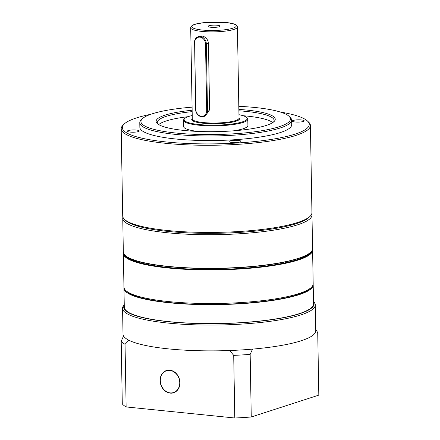 <?xml version="1.0" encoding="UTF-8"?>
<svg xmlns="http://www.w3.org/2000/svg" width="440" height="440" viewBox="0 0 440 440"><rect width="100%" height="100%" fill="white"/><g stroke="black" fill="none" stroke-linecap="round" stroke-linejoin="round"><path stroke-width="0.66" d="M217.184 25.24A5.957 1.139 -1 0 0 211.134 25.311A5.957 1.139 -1 0 0 208.082 26.362A5.957 1.139 -1 0 0 210.892 27.275A5.957 1.139 -1 0 0 216.942 27.203A5.957 1.139 -1 0 0 219.995 26.152A5.957 1.139 -1 0 0 217.184 25.24M199.964 37.153A6.424 5.346 -107.9 0 0 194.618 42.906L195.778 109.412A6.424 5.346 -107.9 0 0 201.344 116.276A6.424 5.346 -107.9 0 0 206.69 110.523L205.53 44.017A6.424 5.346 -107.9 0 0 199.964 37.153M194.431 42.757A7.007 5.83 72.1 0 1 198.226 36.691A7.007 5.83 72.1 0 1 200.261 36.482A7.007 5.83 72.1 0 1 206.338 43.967L207.499 110.473A7.007 5.83 72.1 0 1 203.704 116.54A7.007 5.83 72.1 0 1 195.591 109.263L194.618 42.906M198.226 36.691L201.806 35.981C205.612 36.691 207.829 39.127 208.445 43.285L209.605 109.791L205.31 116.017L203.704 116.54M192.231 115.505A31.543 6.017 -1 0 0 184.701 118.509A31.543 6.017 -1 0 0 199.007 124.526A31.543 6.017 -1 0 0 233.646 123.778A31.543 6.017 -1 0 0 246.576 117.431A31.543 6.017 -1 0 0 238.953 114.692M184.701 118.509L184.14 119.07A32.126 6.127 -1 0 0 183.546 120.269A32.126 6.127 -1 0 0 198.71 125.197A32.126 6.127 -1 0 0 231.325 124.795A32.126 6.127 -1 0 0 247.792 119.152A32.126 6.127 -1 0 0 247.159 117.97L246.576 117.431M233.547 130.823A32.126 6.127 -1 0 0 247.902 125.455L247.792 119.152M183.546 120.269L183.656 126.577A32.126 6.127 -1 0 0 198.193 131.439M311.768 213.807A94.633 18.046 179 0 1 311.977 214.951A94.633 18.046 179 0 1 234.988 234.036A94.633 18.046 179 0 1 129.201 224.637A94.633 18.046 179 0 1 122.743 218.257A94.633 18.046 179 0 1 122.92 217.107M125.197 219.978A93.462 17.82 -1 0 0 130.268 223.394A93.462 17.82 -1 0 0 227.172 233.019A93.462 17.82 -1 0 0 309.584 216.755M125.483 255.684A93.462 17.82 -1 0 0 130.895 259.512A93.462 17.82 -1 0 0 228.91 269.093A93.462 17.82 -1 0 0 310.547 252.45M311.438 287.287L310.31 288.415A93.462 17.82 179 0 1 226.952 304.161A93.462 17.82 179 0 1 131.505 294.486A93.462 17.82 179 0 1 126.973 291.61L125.807 290.527A94.633 18.046 -1 0 0 130.4 293.436A94.633 18.046 -1 0 0 227.035 303.237A94.633 18.046 -1 0 0 311.438 287.287A94.633 18.046 -1 0 0 313.181 283.75L312.593 250.157A94.633 18.046 179 0 1 235.604 269.242A94.633 18.046 179 0 1 129.811 259.842A94.633 18.046 179 0 1 123.36 253.457L123.948 287.056A94.633 18.046 -1 0 0 125.807 290.527M124.003 287.628A94.633 18.046 -1 0 0 123.965 288.2A94.633 18.046 -1 0 0 192.759 304.348A94.633 18.046 -1 0 0 298.936 294.729A94.633 18.046 -1 0 0 313.198 284.9A94.633 18.046 -1 0 0 313.143 284.328M123.965 288.2L124.295 307.12A94.633 18.046 -1 0 0 193.089 323.268A94.633 18.046 -1 0 0 299.266 313.649A94.633 18.046 -1 0 0 313.527 303.82L313.198 284.9M179.949 382.657A11.682 9.719 -107.9 0 0 166.43 370.535A11.682 9.719 -107.9 0 0 160.105 380.639A11.682 9.719 -107.9 0 0 173.624 392.766A11.682 9.719 -107.9 0 0 179.949 382.657M124.262 305.113A95.216 18.155 -1 0 0 187.897 323.158A95.216 18.155 -1 0 0 299.761 313.698A95.216 18.155 -1 0 0 313.495 301.812M313.489 301.477A96.382 18.375 179 0 1 315.304 304.937A96.382 18.375 179 0 1 300.773 314.947A96.382 18.375 179 0 1 192.632 324.742A96.382 18.375 179 0 1 122.562 308.303A96.382 18.375 179 0 1 124.256 304.783M315.304 304.937L315.75 330.737A96.382 18.375 179 0 1 301.224 340.747A96.382 18.375 179 0 1 252.532 349.118A96.382 18.375 179 0 1 229.697 350.52L233.712 355.382A99.303 18.937 -1 0 0 250.162 354.37L252.532 349.118M123.569 335.995L121.198 341.248A99.303 18.937 -1 0 0 125.037 344.322L128.893 340.263A96.382 18.375 179 0 1 123.569 335.995A96.382 18.375 179 0 1 123.013 334.098L122.562 308.303M315.733 329.533L317.724 332.508L318.813 395.125L251.257 416.993A99.303 18.937 179 0 1 234.801 418L126.132 406.94A99.303 18.937 179 0 1 122.293 403.87L121.198 341.248M250.162 354.37L251.257 416.993M125.037 344.322L126.132 406.94M234.801 418L233.712 355.382M229.697 350.52A96.382 18.375 179 0 1 128.893 340.263M301.4 119.944A5.957 1.139 -1 0 0 295.35 120.016A5.957 1.139 -1 0 0 292.298 121.066A5.957 1.139 -1 0 0 295.108 121.979A5.957 1.139 -1 0 0 301.158 121.902A5.957 1.139 -1 0 0 304.211 120.857A5.957 1.139 -1 0 0 301.4 119.944M238.167 140.404A5.957 1.139 -1 0 0 232.117 140.481A5.957 1.139 -1 0 0 229.064 141.526A5.957 1.139 -1 0 0 231.875 142.445A5.957 1.139 -1 0 0 237.924 142.368A5.957 1.139 -1 0 0 240.977 141.323A5.957 1.139 -1 0 0 238.167 140.404M136.455 130.059A5.957 1.139 -1 0 0 130.405 130.13A5.957 1.139 -1 0 0 127.353 131.18A5.957 1.139 -1 0 0 130.163 132.094A5.957 1.139 -1 0 0 136.208 132.017A5.957 1.139 -1 0 0 139.266 130.972A5.957 1.139 -1 0 0 136.455 130.059M192.082 107.151A74.772 14.256 -1 0 0 142.296 118.795A74.772 14.256 -1 0 0 176.209 133.056A74.772 14.256 -1 0 0 258.308 131.28A74.772 14.256 -1 0 0 288.965 116.237A74.772 14.256 -1 0 0 255.151 107.509A74.772 14.256 -1 0 0 238.805 106.337M288.965 116.237L290.131 117.321A75.939 14.482 179 0 1 291.627 120.104A75.939 14.482 179 0 1 252.698 133.452A75.939 14.482 179 0 1 175.615 134.404A75.939 14.482 179 0 1 139.772 122.755A75.939 14.482 179 0 1 141.169 119.917L142.296 118.795M150.733 114.312A93.462 17.82 -1 0 0 124.053 124.157A93.462 17.82 -1 0 0 166.441 141.982A93.462 17.82 -1 0 0 269.06 139.766A93.462 17.82 -1 0 0 307.389 120.956A93.462 17.82 -1 0 0 280.379 112.052M307.389 120.956L308.555 122.04A94.633 18.046 179 0 1 310.415 125.51A94.633 18.046 179 0 1 261.905 142.148A94.633 18.046 179 0 1 165.847 143.33A94.633 18.046 179 0 1 121.187 128.816A94.633 18.046 179 0 1 122.925 125.279L124.053 124.157M310.195 216.194L309.073 217.316A93.462 17.82 179 0 1 168.003 231.424A93.462 17.82 179 0 1 125.736 220.517L124.57 219.434A94.633 18.046 -1 0 0 167.365 230.478A94.633 18.046 -1 0 0 310.195 216.194A94.633 18.046 -1 0 0 311.938 212.657L310.415 125.51M238.86 109.428A59.582 11.363 179 0 1 247.132 110.105A59.582 11.363 179 0 1 274.159 121.468A59.582 11.363 179 0 1 184.228 130.466A59.582 11.363 179 0 1 157.278 123.508A59.582 11.363 179 0 1 192.137 110.242M273.521 122.034A58.416 11.138 -1 0 0 274.103 120.412A58.416 11.138 -1 0 0 246.538 111.452A58.416 11.138 -1 0 0 238.887 110.814M192.159 111.634A58.416 11.138 -1 0 0 157.295 122.452A58.416 11.138 -1 0 0 157.938 124.053M158.741 124.581A58.416 11.138 179 0 1 188.111 116.672M243.106 115.715A58.416 11.138 179 0 1 246.615 116.039A58.416 11.138 179 0 1 272.734 122.595M139.772 122.755L139.854 127.342A75.939 14.482 -1 0 0 175.692 138.991A75.939 14.482 -1 0 0 252.78 138.039A75.939 14.482 -1 0 0 291.709 124.691L291.627 120.104M121.187 128.816L122.705 215.963A94.633 18.046 -1 0 0 124.57 219.434M201.724 31.394A23.364 4.455 -1 0 0 225.445 31.103A23.364 4.455 -1 0 0 237.424 26.994C236.918 25.476 236.258 24.668 235.433 24.558L233.282 23.744L225.896 22.451L205.81 22.44L197.412 23.683C193.243 24.425 191.004 25.8 190.696 27.814A23.364 4.455 -1 0 0 201.724 31.394M202.323 30.047A22.198 4.235 -1 0 0 232.887 28.177A22.198 4.235 -1 0 0 225.759 22.462A22.198 4.235 -1 0 0 195.19 24.338A22.198 4.235 -1 0 0 202.323 30.047M192.28 118.542A23.947 4.565 -1 0 0 203.016 123.228A23.947 4.565 -1 0 0 229.565 122.623A23.947 4.565 -1 0 0 239.003 117.728M190.696 27.814L192.291 118.971A23.364 4.455 -1 0 0 203.319 122.557A23.364 4.455 -1 0 0 227.035 122.265A23.364 4.455 -1 0 0 239.014 118.157L237.424 26.994M205.53 44.017L208.445 43.285M206.69 110.523L209.605 109.791M310.712 252.197A94.397 18.002 179 0 1 226.699 268.207A94.397 18.002 179 0 1 130.009 258.445M129.784 258.236A94.633 18.046 -1 0 0 235.576 267.636A94.633 18.046 -1 0 0 312.565 248.551C313.841 258.555 268.851 267.702 218.361 268.428C180.18 269.197 143.352 265.045 129.905 258.429C125.62 256.421 123.431 254.227 123.332 251.851A94.633 18.046 -1 0 0 129.784 258.236M123.591 253.16A94.397 18.002 -1 0 0 130.026 259.589A94.397 18.002 -1 0 0 235.73 268.961A94.397 18.002 -1 0 0 312.351 249.865M179.735 382.256A11.451 9.526 -107.9 0 0 169.499 370.387A11.451 9.526 -107.9 0 0 160.32 381.04A11.451 9.526 -107.9 0 0 170.555 392.915A11.451 9.526 -107.9 0 0 179.735 382.256M160.243 380.991A11.682 9.719 72.1 0 1 166.49 370.513M173.685 392.744A11.682 9.719 72.1 0 1 160.243 381.035M312.593 250.157L312.488 249.354M311.977 214.951L312.565 248.551M122.743 218.257L123.332 251.851M123.437 252.654L123.36 253.457M316.591 330.737L315.728 329.505M166.551 370.491C162.322 372.174 160.204 375.683 160.21 381.013C160.309 388.514 167.745 394.966 173.745 392.722"/></g></svg>

